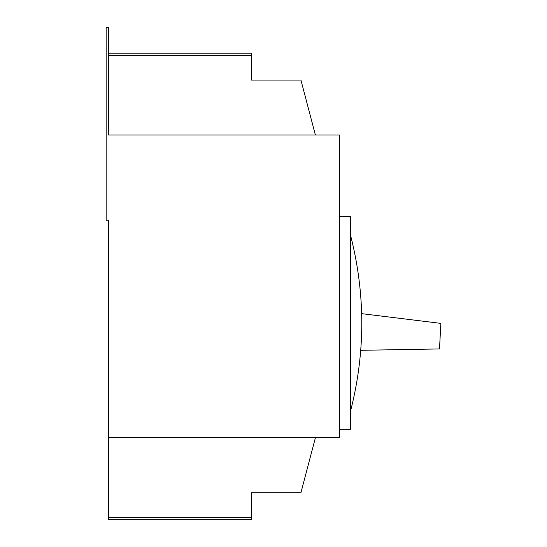 <?xml version="1.0" encoding="UTF-8"?>
<svg xmlns="http://www.w3.org/2000/svg" width="547" height="547" viewBox="0 0 547 547"><rect width="100%" height="100%" fill="white"/><g stroke="black" fill="none" stroke-linecap="round" stroke-linejoin="round"><path stroke-width="0.82" d="M350.62 410.77C365.499 352.377 365.499 293.985 350.62 235.593M108.395 437.791L339.407 437.791L339.407 135.006L108.395 135.006L108.395 27.35L106.152 27.35L106.152 220.236L108.395 220.236L108.395 519.65L251.374 519.65L251.374 517.407L108.395 517.407M339.407 429.716L350.62 429.716L350.62 216.646L339.407 216.646M315.393 437.791L300.918 492.744L251.374 492.744L251.374 499.466M251.374 492.744L251.374 517.407M315.393 135.006L108.395 135.006L108.395 55.391L251.374 55.391L251.374 80.06L300.918 80.06L315.393 135.006M251.374 73.332L251.374 80.06M108.395 53.148L251.374 53.148L251.374 55.391M360.774 350.306L439.514 348.931L440.848 323.38L361.704 313.663"/></g></svg>
